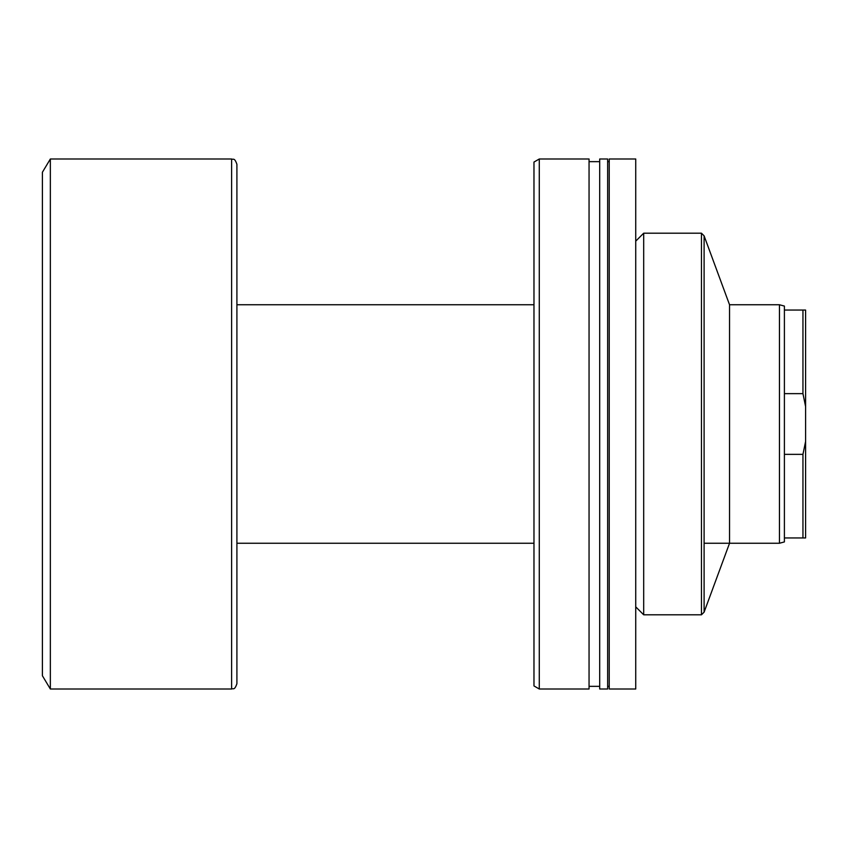 <?xml version="1.0" encoding="UTF-8"?>
<svg xmlns="http://www.w3.org/2000/svg" width="848" height="848" viewBox="0 0 848 848"><rect width="100%" height="100%" fill="white"/><g stroke="black" fill="none" stroke-linecap="round" stroke-linejoin="round"><path stroke-width="1.27" d="M704.105 612.15L729.534 543.25L729.534 304.75L704.105 235.85L704.105 612.15L701.455 614.8L701.455 233.2L643.685 233.2L643.685 614.8L701.455 614.8M609.235 424L609.235 689L635.735 689L635.735 159L609.235 159L609.235 424M599.695 424L599.695 689L607.645 689L607.645 159L599.695 159L599.695 424M539.275 424L539.275 689L589.053 689L589.053 159L539.275 159L539.275 424M539.275 159L533.975 162.063L533.975 685.937L539.275 689M802.95 393.642L784.4 393.642L784.4 454.358L802.95 454.358L805.6 441.426L805.6 406.574L802.95 393.642L802.95 310.05L805.6 310.05L805.6 406.574M784.4 454.358L784.4 541.925L779.45 543.25L779.45 304.75L729.534 304.75M533.975 543.25L236.91 543.25L236.91 164.3L236.91 304.75L533.975 304.75M231.61 689L50.35 689L50.35 159L231.61 159L231.61 689C233.179 687.982 234.387 690.95 236.91 683.7L236.91 424M50.35 689L42.4 675.75L42.4 172.25L50.35 159M784.4 537.95L802.95 537.95L802.95 454.358M784.4 393.642L784.4 310.05L802.95 310.05M779.45 304.75L784.4 306.075L784.4 310.05M805.6 441.426L805.6 537.95L802.95 537.95M635.735 606.85L643.685 614.8M607.645 686.35L609.235 686.35M589.053 686.35L599.695 686.35M589.053 161.65L599.695 161.65M607.645 161.65L609.235 161.65M635.735 241.15L643.685 233.2M704.105 235.85L701.455 233.2M779.45 543.25L704.105 543.25M231.61 159C233.179 160.018 234.387 157.05 236.91 164.3"/></g></svg>

